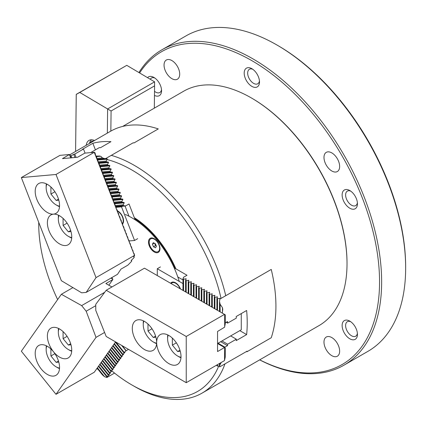 <?xml version="1.0" encoding="UTF-8"?>
<svg xmlns="http://www.w3.org/2000/svg" width="427" height="427" viewBox="0 0 427 427"><rect width="100%" height="100%" fill="white"/><g stroke="black" fill="none" stroke-linecap="round" stroke-linejoin="round"><path stroke-width="0.64" d="M251.845 98.221L251.327 97.922L251.845 98.221A134.59 77.709 60 0 1 347.018 263.064L347.018 263.662A135.332 78.136 -120 0 0 251.327 97.922A135.332 78.136 -120 0 0 251.322 97.922A135.332 78.136 -120 0 0 183.658 91.218L122.677 126.424M224.981 363.857A135.332 78.136 60 0 1 202.067 393.118L318.99 325.614A135.332 78.136 -120 0 0 347.018 263.662M221.042 298.414A131.639 76.001 -120 0 0 131.794 169.941A131.639 76.001 -120 0 0 107.038 159.522M111.292 155.348A135.332 78.136 60 0 1 134.404 165.42A135.332 78.136 60 0 1 225.744 295.703M202.067 393.118A135.332 78.136 60 0 1 134.404 386.414L131.794 384.908A131.639 76.001 -120 0 0 218.784 365.902M38.718 222.339A131.639 76.001 -120 0 0 38.713 223.684A131.639 76.001 -120 0 0 57.64 299.578M134.34 217.69A75.045 43.33 60 0 1 175.908 268.839M111.463 370.577A131.639 76.001 -120 0 0 131.794 384.908M219.515 363.473L219.515 366.43A135.332 78.136 -120 0 0 220.118 364.418L220.118 363.126M220.118 311.843L220.118 304.264A135.332 78.136 -120 0 0 219.515 301.558L219.515 311.496M217.508 364.631L217.508 366.094L216.905 365.747L216.905 364.978M217.508 310.338L217.508 298.681L219.836 298.324L220.145 298.457L219.857 299.103L271.241 269.437A135.332 78.136 -120 0 1 271.241 337.741L246.881 351.805A135.332 78.136 60 0 0 247.094 351.165L219.675 366.905L219.515 366.43M214.898 308.828L214.898 297.176L217.535 296.952L216.905 298.334L217.508 298.681M216.905 298.334L216.905 309.991M212.288 307.323L212.288 295.671L214.925 295.447L214.295 296.829L214.898 297.176M214.295 296.829L214.295 308.481M209.678 305.817L209.678 294.16L212.315 293.941L211.685 295.319L212.288 295.671M211.685 295.319L211.685 306.976M207.068 304.312L207.068 292.655L209.705 292.431L209.075 293.813L209.678 294.16M209.075 293.813L209.075 305.47M204.458 302.802L204.458 291.15L207.1 290.926L206.465 292.308L207.068 292.655M206.465 292.308L206.465 303.96M201.848 301.297L201.848 289.639L204.49 289.421L203.855 290.803L204.458 291.15M203.855 290.803L203.855 302.455M199.238 299.791L199.238 288.134L201.88 287.91L201.245 289.292L201.848 289.639M201.245 289.292L201.245 300.95M196.628 298.281L196.628 286.629L199.27 286.405L198.635 287.787L199.238 288.134M198.635 287.787L198.635 299.439M194.018 296.776L194.018 285.124L196.66 284.9L196.025 286.282L196.628 286.629M196.025 286.282L196.025 297.934M191.408 295.27L191.408 283.613L194.05 283.389L193.415 284.772L194.018 285.124M193.415 284.772L193.415 296.429M188.798 293.76L188.798 282.108L191.44 281.884L190.805 283.266L191.408 283.613M190.805 283.266L190.805 294.924M186.188 292.255L186.188 280.603L188.83 280.379L188.195 281.761L188.798 282.108M188.195 281.761L188.195 293.413M183.578 290.75L183.578 279.093L186.22 278.874L185.585 280.251L186.188 280.603M185.585 280.251L185.585 291.908M239.814 330.647L246.646 334.592A135.332 78.136 -120 0 0 246.646 310.482L236.206 316.514A135.332 78.136 60 0 1 236.344 318.094L227.644 323.116A135.332 78.136 -120 0 0 227.511 321.536L225.248 322.839M174.141 267.82L187.021 275.255L183.535 277.262L182.975 278.746L183.578 279.093M182.975 278.746L182.975 290.403M217.508 366.094L219.515 365.79M183.535 277.539L183.535 277.262M220.679 341.696L227.511 345.64A135.332 78.136 -120 0 0 227.644 344.215L236.344 339.193A135.332 78.136 60 0 1 236.206 340.618L246.646 334.592M236.344 339.193L230.681 335.921M226.203 322.289L227.644 323.116M227.644 344.215L221.981 340.943M218.069 343.207L224.901 347.151L227.511 345.64M224.901 347.151L224.543 347.551M220.108 344.989L219.729 344.77M220.14 344.877L219.836 344.829M222.718 346.494L222.339 346.276M222.75 346.388L222.446 346.34M219.515 301.558L219.857 299.103M220.118 364.418L221.271 362.459M222.339 313.124L222.755 309.153M222.75 309.265L222.446 307.632L220.118 304.264M154.238 238.72A8.118 4.686 -120 0 0 148.5 242.034A8.118 4.686 -120 0 0 154.238 251.978A8.118 4.686 -120 0 0 159.981 248.663A8.118 4.686 -120 0 0 154.238 238.72L154.238 238.72M179.265 281.425A73.327 42.332 -120 0 0 131.623 217.658A73.327 42.332 -120 0 0 125.314 214.461M134.751 218.747A73.818 42.62 60 0 1 175.155 268.402M180.477 288.962A7.996 4.617 -120 0 0 175.556 282.802A7.996 4.617 -120 0 0 170.635 283.277M182.975 279.952L177.797 276.963M182.975 283.571L157.285 268.738L160.419 266.928M157.285 268.738L157.285 275.57M241.271 313.589L241.271 329.804L217.551 343.5M168.836 363.601A17.224 9.944 -120 0 0 177.445 364.455A17.224 9.944 -120 0 0 180.087 350.652A17.224 9.944 -120 0 0 168.836 335.478A17.224 9.944 -120 0 0 160.226 334.624A17.224 9.944 -120 0 0 157.584 348.427A17.224 9.944 -120 0 0 168.836 363.601M144.47 349.532A17.224 9.944 -120 0 0 153.079 350.386A17.224 9.944 -120 0 0 155.722 336.583A17.224 9.944 -120 0 0 144.47 321.408A17.224 9.944 -120 0 0 135.855 320.554A17.224 9.944 -120 0 0 133.219 334.357A17.224 9.944 -120 0 0 144.47 349.532M217.551 343.511L224.687 347.631L224.511 360.591L186.236 382.688L106.2 336.481L95.76 310.365L95.76 304.334L106.2 290.275L144.475 268.172L225.248 314.806L225.248 323.847L224.687 326.586M106.2 290.275L186.236 336.481L224.511 314.379M224.687 314.48L224.687 327.135L217.551 331.459L217.551 351.549L224.511 347.53M224.687 347.631L225.248 347.957L225.248 356.993L224.687 359.737M186.236 382.688L186.236 336.481M175.78 282.936A7.382 4.259 -120 0 0 175.753 282.92A7.382 4.259 -120 0 0 172.3 282.685A7.382 4.259 -120 0 0 172.129 282.791M180.114 288.748A7.382 4.259 -120 0 0 175.401 283.122A7.382 4.259 -120 0 0 171.953 282.887A7.382 4.259 -120 0 0 171.174 283.587M93.721 140.979A10.824 6.25 -120 0 0 90.081 143.077M89.499 143.413A12.303 7.104 60 0 1 91.597 139.789M168.233 335.147A14.027 8.097 -120 0 0 167.608 338.787A14.027 8.097 -120 0 0 169.033 345.523A14.027 8.097 -120 0 0 177.525 355.963A14.027 8.097 -120 0 0 181 357.244M180.973 357.735A15.991 9.234 60 0 1 178.918 356.764L177.525 355.963M172.337 338.093L172.364 345.128L177.643 351.538L180.253 351.224M167.608 338.787L167.608 337.181A15.991 9.234 60 0 1 167.795 334.928M179.948 350.204L177.643 351.538M176.356 342.822L172.364 345.128M143.878 321.083A14.027 8.097 -120 0 0 143.248 324.723A14.027 8.097 -120 0 0 144.673 331.464A14.027 8.097 -120 0 0 153.165 341.899A14.027 8.097 -120 0 0 156.634 343.18M156.602 343.671A15.991 9.234 60 0 1 154.558 342.705L153.165 341.899M147.977 324.029L148.004 331.064L153.282 337.474L155.887 337.165M143.248 324.723L143.248 323.116A15.991 9.234 60 0 1 143.435 320.864M155.588 336.145L153.282 337.474M151.996 328.763L148.004 331.064M129.221 240.945L134.564 240.47L137.697 238.661M128.986 216.211L125.031 206.022M134.564 240.47L121.514 206.839L122.533 206.246M121.514 206.839L116.171 207.314M122.613 223.924A7.996 4.617 -120 0 0 123.552 220.866A7.996 4.617 -120 0 0 117.895 211.071A7.996 4.617 -120 0 0 117.516 210.863M97.116 159.228L104.567 158.561A135.332 78.136 -120 0 0 102.496 157.942L96.812 158.449M98.119 161.812L106.184 161.091L106.488 161.87L98.418 162.591M99.422 165.174L107.492 164.454L107.791 165.233L99.721 165.954M100.729 168.542L108.794 167.822L109.098 168.596L101.028 169.316M102.032 171.905L110.102 171.184L110.401 171.958L102.331 172.679M103.334 175.267L111.404 174.547L111.709 175.321L103.638 176.041M104.642 178.63L112.712 177.91L113.011 178.683L104.941 179.404M105.944 181.993L114.014 181.272L114.319 182.051L106.248 182.772M107.252 185.355L115.322 184.635L115.621 185.414L107.551 186.135M108.554 188.718L116.624 187.997L116.923 188.777L108.858 189.497M109.862 192.081L117.927 191.36L118.231 192.139L110.161 192.86M111.164 195.443L119.234 194.723L119.533 195.502L111.468 196.223M112.472 198.811L120.537 198.091L120.841 198.865L112.771 199.585M113.774 202.174L121.844 201.453L122.143 202.227L114.078 202.948M115.082 205.536L123.147 204.816L123.451 205.59L115.381 206.31M135.178 219.852L129.018 203.967L125.522 205.979L115.984 206.833M95.418 149.872L92.862 143.285L82.427 149.311A135.332 78.136 60 0 1 83.489 149.039L74.789 154.062A135.332 78.136 -120 0 0 73.727 154.334L71.117 155.839L71.864 157.771M85.069 153.112L83.489 149.039M106.184 161.091L107.241 159.143L107.092 158.753L105.677 158.572L133.251 142.757A135.332 78.136 60 0 1 133.929 142.981L158.284 128.917A135.332 78.136 -120 0 0 110.508 131.286L69.777 154.798M107.492 164.454L108.549 162.506L108.394 162.116L106.488 161.87M108.794 167.822L109.851 165.868L109.702 165.479L107.791 165.233M110.102 171.184L111.153 169.231L111.004 168.841L109.098 168.596M111.404 174.547L112.461 172.593L112.312 172.204L110.401 171.958M112.712 177.91L113.763 175.956L113.614 175.566L111.709 175.321M114.014 181.272L115.071 179.319L114.922 178.929L113.011 178.683M115.322 184.635L116.374 182.681L116.224 182.297L114.319 182.051M116.624 187.997L117.681 186.044L117.532 185.66L115.621 185.414M117.927 191.36L118.984 189.412L118.834 189.022L116.923 188.777M119.234 194.723L120.291 192.774L120.142 192.385L118.231 192.139M120.537 198.091L121.594 196.137L121.444 195.747L119.533 195.502M121.844 201.453L122.901 199.5L122.752 199.11L120.841 198.865M123.147 204.816L124.204 202.862L124.054 202.473L122.143 202.227M125.522 205.979L123.451 205.59M90.673 152.61L99.31 147.625A135.332 78.136 60 0 1 100.505 147.694L110.945 141.668A135.332 78.136 -120 0 0 92.862 143.285M76.081 157.398L74.789 154.062M74.955 157.499L73.727 154.334M70.498 156.138L71.117 155.839M105.677 158.572L104.567 158.561M102.496 157.942L100.751 156.239L96.022 155.988M97.1 368.213L102.496 374.927A135.332 78.136 -120 0 0 104.567 376.699L97.399 367.786M98.402 366.355L106.857 376.876L107.94 376.63L106.905 377.495L114.543 373.086M99.71 364.503L108.164 375.018L109.243 374.773L106.857 376.876M107.161 376.443L98.706 365.928M101.012 362.646L109.467 373.161L110.55 372.915L108.164 375.018M108.463 374.586L100.009 364.071M102.32 360.788L110.774 371.303L111.853 371.063L109.467 373.161M109.771 372.734L101.316 362.213M103.622 358.931L112.077 369.446L113.155 369.206L110.774 371.303M111.073 370.876L102.619 360.361M104.93 357.073L113.385 367.594L114.463 367.348L112.077 369.446M112.381 369.019L103.926 358.504M106.232 355.221L114.687 365.736L115.765 365.491L113.385 367.594M113.683 367.161L105.229 356.646M107.54 353.364L115.995 363.879L117.073 363.633L114.687 365.736M114.986 365.304L106.536 354.789M108.842 351.506L117.297 362.021L118.375 361.781L115.995 363.879M116.293 363.452L107.839 352.932M110.15 349.649L118.599 360.164L119.683 359.924L117.297 362.021M117.596 361.594L109.147 351.079M111.452 347.791L119.907 358.306L120.985 358.066L118.599 360.164M118.903 359.737L110.449 349.222M112.76 345.934L121.209 356.454L122.293 356.209L119.907 358.306M120.206 357.879L111.757 347.364M114.062 344.082L122.517 354.597L123.595 354.351L121.209 356.454M121.514 356.022L113.059 345.507M115.37 342.224L123.819 352.739L124.903 352.499L122.517 354.597M122.816 354.17L114.367 343.65M128.506 349.355L126.189 350.695L123.819 352.739M124.124 352.312L115.898 342.08M122.181 345.705L126.189 350.695M104.567 376.699L106.905 377.495M96.79 368.65L97.943 369.264M63.068 218.4L63.1 225.435L68.373 231.845L70.978 231.535M58.969 215.454A14.027 8.097 -120 0 0 58.339 219.094A14.027 8.097 -120 0 0 68.256 236.275A14.027 8.097 -120 0 0 71.725 237.551M71.693 238.042A15.991 9.234 60 0 1 69.649 237.076L68.256 236.275M58.339 219.094L58.339 217.487A15.991 9.234 60 0 1 58.526 215.235M67.087 223.134L63.1 225.435M70.679 230.516L68.373 231.845M58.969 328.667A14.027 8.097 -120 0 0 58.339 332.307A14.027 8.097 -120 0 0 68.256 349.483A14.027 8.097 -120 0 0 68.448 349.596A14.027 8.097 -120 0 0 71.725 350.764M71.693 351.256A15.991 9.234 60 0 1 69.868 350.412A15.991 9.234 60 0 1 69.649 350.289L68.256 349.483M58.339 332.307L58.339 330.701A15.991 9.234 60 0 1 58.526 328.448M63.068 331.614L63.1 338.648L68.373 345.059L70.978 344.749M70.679 343.73L68.373 345.059M67.087 336.343L63.1 338.648M50.898 187.01L50.92 194.045L56.199 200.455L58.798 200.146M46.794 184.058A14.027 8.097 -120 0 0 46.164 187.704A14.027 8.097 -120 0 0 56.081 204.88A14.027 8.097 -120 0 0 59.54 206.161M59.513 206.652A15.991 9.234 60 0 1 57.474 205.686L56.081 204.88M46.164 187.704L46.164 186.097A15.991 9.234 60 0 1 46.351 183.84M54.912 191.744L50.92 194.045M58.499 199.126L56.199 200.455M46.789 345.998A14.027 8.097 -120 0 0 46.164 349.633A14.027 8.097 -120 0 0 56.081 366.809A14.027 8.097 -120 0 0 56.273 366.921A14.027 8.097 -120 0 0 59.54 368.09M59.513 368.576A15.991 9.234 60 0 1 57.688 367.738A15.991 9.234 60 0 1 57.474 367.615L56.081 366.809M46.164 349.633L46.164 348.026A15.991 9.234 60 0 1 46.351 345.779M50.877 348.939L50.92 355.974L56.199 362.384L58.793 362.075M58.494 361.061L56.199 362.384M54.902 353.673L50.92 355.974M57.923 197.498A17.224 9.944 -120 0 0 38.766 183.525A17.224 9.944 -120 0 0 36.829 199.382A17.224 9.944 -120 0 0 55.99 213.361A17.224 9.944 -120 0 0 57.923 197.498M70.108 228.899A17.224 9.944 -120 0 0 50.946 214.925A17.224 9.944 -120 0 0 49.014 230.788A17.224 9.944 -120 0 0 68.171 244.762A17.224 9.944 -120 0 0 70.108 228.899M94.282 152.375L134.622 255.714L133.598 256.808L134.27 257.166L133.704 258.02L131.137 260.507L131.81 260.865L131.244 261.719L127.897 265.13L120.937 269.149L117.494 274.326L86.174 292.41L81.653 292.815L61.365 280.704L21.35 177.568L59.956 155.353L69.446 154.505L62.459 158.614L77.527 157.269L84.818 153.133L94.308 152.284L56.006 174.472L21.35 177.568M134.622 255.714L134.163 253.691L133.389 252.944L132.861 250.329L132.087 249.581L131.553 246.966L130.779 246.219L130.251 243.603L129.477 242.856L128.943 240.241L128.169 239.494L127.641 236.878L126.867 236.131L126.333 233.516L125.559 232.763L125.031 230.153L124.257 229.4L123.723 226.79L122.949 226.038L122.421 223.422L121.647 222.675L121.113 220.06L120.339 219.313L119.811 216.697L119.037 215.95L118.503 213.335L117.729 212.587L117.201 209.972L116.427 209.225L115.898 206.609L115.119 205.862L114.895 204.021L113.817 202.494L113.288 199.884L112.509 199.131L112.285 197.295L111.207 195.769L110.678 193.153L109.899 192.406L109.675 190.57L108.597 189.044L108.068 186.428L107.289 185.681L107.065 183.845L106.136 182.708L105.458 179.703L104.684 178.956L104.455 177.114L103.377 175.593L102.848 172.978L102.074 172.23L101.845 170.389L100.916 169.252L100.238 166.252L99.614 165.889L99.235 163.664L98.306 162.527L97.628 159.522L97.004 159.164L96.625 156.939L95.696 155.802L95.018 152.797L94.308 152.284M70.834 158.022L70.156 155.017L69.446 154.505M70.695 157.878L69.42 154.595M134.302 255.511L96.022 277.609L56.006 174.472M96.022 277.609L86.174 292.41M36.829 347.268A17.224 9.944 -120 0 0 39.962 367.263A17.224 9.944 -120 0 0 55.99 375.306A17.224 9.944 -120 0 0 57.923 373.508A17.224 9.944 -120 0 0 54.789 353.513A17.224 9.944 -120 0 0 38.766 345.47A17.224 9.944 -120 0 0 36.829 347.268M49.014 329.932A17.224 9.944 -120 0 0 52.147 349.932A17.224 9.944 -120 0 0 68.171 357.97A17.224 9.944 -120 0 0 70.108 356.177A17.224 9.944 -120 0 0 66.975 336.177A17.224 9.944 -120 0 0 50.946 328.139A17.224 9.944 -120 0 0 49.014 329.932M111.943 277.529L112.328 278.799M115.594 341.904L94.282 372.221L56.006 394.318L96.022 337.389L104.588 332.446M111.388 277.854L111.447 278.468L112.733 278.81L112.829 279.536L105.869 283.555L111.959 286.949M112.829 279.536L108.842 285.209M72.926 287.606L61.365 294.278L21.35 351.207L56.006 394.318M61.365 294.278L81.653 305.599L86.174 311.219L96.022 337.389M95.76 305.684L86.174 311.219M104.706 292.287L81.653 305.599M118.119 211.205A7.382 4.259 -120 0 0 117.526 210.927M122.432 223.449A7.382 4.259 -120 0 0 123.547 220.604M122.341 223.38A7.382 4.259 -120 0 0 122.378 216.836A7.382 4.259 -120 0 0 117.569 211.301M154.505 238.88A7.382 4.259 -120 0 0 151.948 238.346A7.382 4.259 -120 0 0 151.073 238.656A7.382 4.259 -120 0 0 150.902 238.762M158.273 251.535A7.382 4.259 -120 0 0 158.454 251.439A7.382 4.259 -120 0 0 159.976 248.349M154.793 243.438A2.461 1.42 -120 0 0 155.038 244.281A2.461 1.42 -120 0 0 156.245 245.883M150.016 245.963A7.382 4.259 -120 0 0 158.102 251.642A7.382 4.259 -120 0 0 158.807 244.532A7.382 4.259 -120 0 0 150.72 238.853A7.382 4.259 -120 0 0 150.016 245.963M154.649 243.358L155.577 245.568L156.266 245.931M155.497 247.825L156.421 246.299L155.337 243.721L153.33 242.669L152.407 244.196L153.49 246.774L155.497 247.825M155.577 245.568L153.49 246.774M154.232 243.139L152.407 244.196M349.788 338.792A10.824 6.25 60 0 1 342.128 325.534A10.824 6.25 60 0 1 349.788 321.115L349.788 321.115A10.824 6.25 60 0 1 357.442 334.373A10.824 6.25 60 0 1 349.788 338.792M350.711 321.712A8.364 4.83 -120 0 0 347.343 321.702A8.364 4.83 -120 0 0 346.062 328.406A8.364 4.83 -120 0 0 351.528 335.782A8.364 4.83 -120 0 0 355.707 336.193A8.364 4.83 -120 0 0 357.383 333.273M147.561 77.666A10.824 6.25 60 0 1 153.907 77.436L153.907 77.436A10.824 6.25 60 0 1 161.561 90.695A10.824 6.25 60 0 1 154.467 95.418M154.83 78.034A8.364 4.83 -120 0 0 151.462 78.029A8.364 4.83 -120 0 0 150.288 79.283M154.515 91.325A8.364 4.83 -120 0 0 155.647 92.104A8.364 4.83 -120 0 0 159.826 92.515A8.364 4.83 -120 0 0 161.507 89.595M251.845 86.366A10.824 6.25 60 0 1 244.191 73.108A10.824 6.25 60 0 1 251.845 68.688L251.845 68.688A10.824 6.25 60 0 1 259.499 81.947A10.824 6.25 60 0 1 251.845 86.366M252.773 69.286A8.364 4.83 -120 0 0 249.405 69.281A8.364 4.83 -120 0 0 248.119 75.985A8.364 4.83 -120 0 0 253.585 83.356A8.364 4.83 -120 0 0 257.769 83.767A8.364 4.83 -120 0 0 259.445 80.847M349.788 208.205A10.824 6.25 60 0 1 342.128 194.947A10.824 6.25 60 0 1 349.788 190.527L349.788 190.527A10.824 6.25 60 0 1 357.442 203.786A10.824 6.25 60 0 1 349.788 208.205M350.711 191.125A8.364 4.83 -120 0 0 347.343 191.12A8.364 4.83 -120 0 0 346.062 197.818A8.364 4.83 -120 0 0 351.528 205.195A8.364 4.83 -120 0 0 355.707 205.606A8.364 4.83 -120 0 0 357.383 202.686M171.878 60.565A11.07 6.394 -120 0 0 166.343 60.02A11.07 6.394 -120 0 0 164.646 68.891A11.07 6.394 -120 0 0 171.878 78.648A11.07 6.394 -120 0 0 177.413 79.198A11.07 6.394 -120 0 0 179.11 70.322A11.07 6.394 -120 0 0 171.878 60.565M331.811 152.903A11.07 6.394 -120 0 0 326.276 152.354A11.07 6.394 -120 0 0 324.579 161.23A11.07 6.394 -120 0 0 331.811 170.987A11.07 6.394 -120 0 0 337.351 171.537A11.07 6.394 -120 0 0 339.049 162.66A11.07 6.394 -120 0 0 331.811 152.903M331.811 337.581A11.07 6.394 -120 0 0 326.276 337.036A11.07 6.394 -120 0 0 324.579 345.907A11.07 6.394 -120 0 0 331.811 355.664A11.07 6.394 -120 0 0 337.351 356.214A11.07 6.394 -120 0 0 339.049 347.338A11.07 6.394 -120 0 0 331.811 337.581M276.904 44.984L277.945 45.588A180.605 104.273 60 0 1 405.65 266.779L405.65 267.985A182.078 105.122 -120 0 0 276.904 44.984A182.078 105.122 -120 0 0 185.862 35.964L161.849 49.826A182.078 105.122 60 0 1 302.161 98.605A182.078 105.122 60 0 1 381.642 281.847A182.078 105.122 60 0 1 343.927 365.197A182.078 105.122 60 0 1 259.648 359.876M259.712 359.838A180.605 104.273 -120 0 0 379.55 281.847A180.605 104.273 -120 0 0 283.282 83.34A180.605 104.273 -120 0 0 139.618 72.953M138.924 72.542A182.078 105.122 60 0 1 161.849 49.826M343.927 365.197L367.941 351.336A182.078 105.122 -120 0 0 405.65 267.985M94.554 140.494A13.531 7.814 -120 0 0 88.965 140.419A13.531 7.814 -120 0 0 86.233 145.297M107.342 133.112L107.625 108.965L79.79 92.456L76.268 94.383L75.59 151.446L76.241 94.346L126.766 65.336L79.79 92.456M154.318 108.159L154.579 85.875L111.084 110.988L107.625 108.965L154.606 81.84L126.766 65.336M111.084 110.988L110.844 131.089M154.579 85.875L154.606 81.84M185.91 279.557L185.91 278.735M188.52 281.062L188.52 280.24M191.131 282.573L191.131 281.745M193.741 284.078L193.741 283.256M196.351 285.583L196.351 284.761M198.961 287.093L198.961 286.266M201.571 288.599L201.571 287.777M204.181 290.104L204.181 289.282M206.791 291.609L206.791 290.787M209.395 293.119L209.395 292.298M212.005 294.625L212.005 293.803M214.616 296.13L214.616 295.308M217.226 297.64L217.226 296.813M219.836 299.247L219.836 298.324M222.446 312.073L222.446 307.632M125.362 205.835L115.925 206.679M124.204 202.862L114.767 203.706M124.054 202.473L114.617 203.316M122.901 199.5L113.465 200.343M122.752 199.11L113.315 199.953M121.594 196.137L112.162 196.98M121.444 195.747L112.007 196.591M120.291 192.774L110.855 193.618M120.142 192.385L110.705 193.228M118.984 189.412L109.552 190.25M118.834 189.022L109.397 189.866M117.681 186.044L108.245 186.887M117.532 185.66L108.095 186.503M116.374 182.681L106.942 183.525M116.224 182.297L106.787 183.135M115.071 179.319L105.634 180.162M114.922 178.929L105.485 179.772M113.763 175.956L104.332 176.799M113.614 175.566L104.177 176.41M112.461 172.593L103.024 173.437M112.312 172.204L102.875 173.047M111.153 169.231L101.722 170.074M111.004 168.841L101.567 169.684M109.851 165.868L100.414 166.711M109.702 165.479L100.265 166.322M108.549 162.506L99.112 163.349M108.394 162.116L98.957 162.959M107.241 159.143L97.804 159.981M107.092 158.753L97.655 159.597M99.507 155.951L96.353 156.234M100.751 156.239L96.502 156.618M121.642 345.395L126.024 350.85M38.713 223.684L38.713 222.318M172.3 282.685L171.953 282.887M158.454 251.439L158.102 251.642M151.073 238.656L150.72 238.853"/></g></svg>
